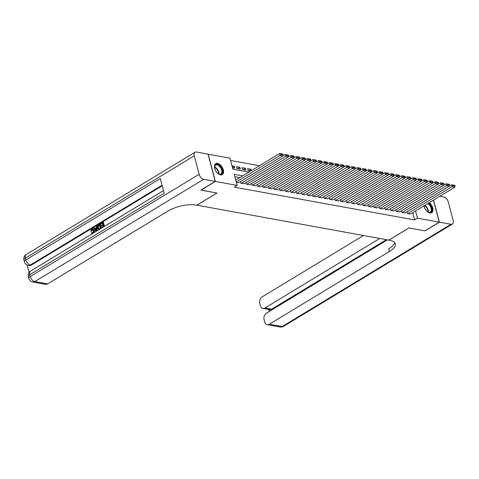 <?xml version="1.0" encoding="UTF-8"?>
<svg xmlns="http://www.w3.org/2000/svg" width="479" height="479" viewBox="0 0 479 479"><rect width="100%" height="100%" fill="white"/><g stroke="black" fill="none" stroke-linecap="round" stroke-linejoin="round"><path stroke-width="0.72" d="M429.31 202.629A6.413 3.7 -121.2 0 1 432.794 208.149A6.413 3.7 -121.2 0 1 431.747 212.67A6.413 3.7 -121.2 0 1 429.944 212.945A6.413 3.7 -121.2 0 1 423.969 205.862M220.52 174.865A6.413 3.7 -121.2 0 1 215.149 169.692A6.413 3.7 -121.2 0 1 215.676 163.626A6.413 3.7 -121.2 0 1 217.478 163.351A6.413 3.7 -121.2 0 1 222.855 168.53A6.413 3.7 -121.2 0 1 222.322 174.596A6.413 3.7 -121.2 0 1 220.52 174.865M208.048 154.232L229.956 158.106L232.878 169.177L248.972 172.099M259.48 165.734L230.585 160.483M406.911 211.826L407.354 213.52L410.635 213.939M401.36 210.82L401.809 212.514L405.09 212.927M395.816 209.808L396.259 211.502L399.54 211.922M390.265 208.802L390.714 210.497L393.989 210.91M384.721 207.79L385.164 209.485L388.445 209.904M379.17 206.784L379.619 208.479L382.895 208.898M373.62 205.772L374.069 207.467L377.35 207.886M368.076 204.767L368.525 206.461L371.8 206.88M362.525 203.755L362.974 205.449L366.255 205.868M356.981 202.749L357.43 204.443L360.705 204.862M351.43 201.743L351.879 203.437L355.161 203.85M345.886 200.731L346.335 202.425L349.61 202.845M340.335 199.725L340.785 201.419L344.066 201.833M334.791 198.713L335.24 200.408L338.515 200.827M329.241 197.707L329.69 199.402L332.971 199.815M323.696 196.695L324.139 198.39L327.42 198.809M318.146 195.689L318.595 197.384L321.876 197.797M312.601 194.678L313.044 196.372L316.326 196.791M307.051 193.672L307.5 195.366L310.775 195.779M301.507 192.66L301.95 194.354L305.231 194.773M295.956 191.654L296.405 193.348L299.68 193.761M290.406 190.642L290.855 192.336L294.136 192.756M284.861 189.636L285.31 191.331L288.586 191.75M279.311 188.624L279.76 190.319L283.041 190.738M273.766 187.618L274.216 189.313L277.491 189.732M268.216 186.606L268.665 188.301L271.946 188.72M262.672 185.601L263.121 187.295L266.396 187.714M257.121 184.595L257.57 186.289L260.851 186.702M251.577 183.583L252.026 185.277L255.301 185.696M246.026 182.577L246.475 184.271L249.757 184.684M240.482 181.565L240.925 183.259L244.206 183.679M232.417 167.411L234.321 166.255L231.998 165.83M237.638 168.614L239.871 167.261L236.542 166.656L237.027 168.5L240.356 169.105L239.871 167.261M243.188 169.62L245.416 168.273L242.087 167.668L242.578 169.512L245.907 170.117L245.416 168.273M248.733 170.632L250.966 169.279L247.637 168.674L248.122 170.518L250.78 171.003M232.483 167.674L234.812 168.099L234.321 166.255M251.331 170.668L250.966 169.279M242.727 175.883L234.243 174.338L237.171 185.409L234.297 187.145L414.592 219.933L412.682 212.7M239.853 177.619L234.872 176.715M236.387 182.433L238.662 182.667M433.423 200.138L439.243 222.148L424.879 230.848L408.934 227.95L388.828 240.123L196.869 205.186M196.881 205.222L216.987 193.049L201.006 190.031M201.036 190.145L215.394 181.451L208.179 154.148M439.243 222.148L417.466 218.19L415.556 210.958M414.592 219.933L417.466 218.19M237.171 185.409L215.394 181.451M236.255 181.942L280.113 155.376L279.628 153.531L235.764 180.098M238.434 182.804L282.891 155.879L280.113 155.376L281.131 154.448L283.071 154.801L282.879 154.058L280.939 153.705L281.131 154.448M279.628 153.531L280.939 153.705M283.071 154.801L282.891 155.879M214.873 168.985A5.55 3.197 -121.2 0 1 214.574 167.195A5.55 3.197 -121.2 0 1 215.526 164.734A5.55 3.197 -121.2 0 1 221.124 167.488A5.55 3.197 -121.2 0 1 221.555 174.039A5.55 3.197 -121.2 0 1 218.646 173.919A5.55 3.197 -121.2 0 1 217.197 172.823M218.496 173.835A5.137 2.964 58.8 0 0 220.915 173.955A5.137 2.964 58.8 0 0 221.041 173.871A5.137 2.964 58.8 0 0 220.717 167.913A5.137 2.964 58.8 0 0 215.592 165.165A5.137 2.964 58.8 0 0 215.466 165.249A5.137 2.964 58.8 0 0 214.58 167.369M221.933 174.781A6.371 3.676 58.8 0 0 221.999 174.733A6.371 3.676 58.8 0 0 221.645 167.422A6.371 3.676 58.8 0 0 215.334 163.884M216.113 171.452A3.658 2.108 58.8 0 0 215.586 170.584M428.328 203.222A5.55 3.197 -121.2 0 1 431.645 207.916A5.55 3.197 -121.2 0 1 430.974 212.119A5.55 3.197 -121.2 0 1 428.064 211.999A5.55 3.197 -121.2 0 1 426.621 210.898M424.298 207.066A5.55 3.197 -121.2 0 1 424.035 205.826M427.915 211.91A5.137 2.964 58.8 0 0 430.34 212.035A5.137 2.964 58.8 0 0 430.465 211.952A5.137 2.964 58.8 0 0 431.034 207.904A5.137 2.964 58.8 0 0 427.777 203.557M431.351 212.856A6.371 3.676 58.8 0 0 431.423 212.808A6.371 3.676 58.8 0 0 428.825 202.922M425.532 209.533A3.658 2.108 58.8 0 0 425.005 208.664M92.728 229.357L91.663 231.189L90.693 231.261L91.711 228.932L92.681 228.681L94.363 230.351L94.255 232.513M92.681 228.681L94.363 230.351M92.333 233.68L91.255 232.986L91.705 232.554L92.519 233.063M96.016 231.447L93.519 227.908L94.034 227.591L94.782 228.717L96.255 227.83L96.285 226.232L96.8 225.914L97.243 225.998L97.063 230.812M94.034 227.591L95.064 228.549M101.68 228.016L101.56 227.579L103.506 226.399L103.147 225.034L101.332 226.136L101.201 225.621L103.009 224.525L102.608 222.992L100.572 224.226L100.44 223.711L103.398 222.268L104.47 226.328M103.225 225.34L101.332 226.136M102.686 223.292L100.572 224.226M162.201 185.798L31.207 265.138A4.934 3.587 100.3 0 1 29.153 265.564L28.321 265.408A4.934 3.587 -79.7 0 0 30.375 264.983L31.207 265.138M27.189 265.061L29.129 272.401M98.554 229.549L99.141 229.561L98.554 229.549L97.536 228.064C97.159 226.651 97.494 225.585 98.542 224.861L100.219 224.196L101.291 228.255M99.584 229.645L98.997 229.627M215.227 181.421L208.018 154.118L196.42 152.011A4.934 2.844 58.8 0 0 195.037 152.214A4.934 2.844 58.8 0 0 194.264 155.831L199.138 174.278A4.934 2.844 58.8 0 0 203.635 179.308L215.227 181.421L200.869 190.115L216.927 193.037L196.827 205.21L195.881 205.042A20.549 7.634 165.2 0 0 167.656 211.215L47.607 283.921A4.934 3.587 100.3 0 1 45.553 284.346L32.71 282.011A4.934 3.587 -79.7 0 0 34.763 281.586L47.607 283.921M203.635 179.308L34.763 281.586A4.934 2.844 -121.2 0 1 30.267 276.557L29.776 274.712L164.183 193.306L160.285 178.547L25.878 259.953L25.387 258.109A4.934 2.844 -121.2 0 1 26.165 254.493L195.037 152.214M102.955 222.19L104.111 226.549M99.776 224.112L100.925 228.471M99.422 224.92L97.985 226.154L98.027 227.782L99.033 229.004L100.327 228.327L99.422 224.92M99.506 225.22L98.429 226.238L98.47 227.86L99.476 229.082M98.716 225.352L99.159 225.429M97.985 226.154L98.429 226.238M98.027 227.782L98.47 227.86M96.8 225.914L96.608 231.094M96.213 229.866L96.243 228.429L95.064 229.142L96.195 230.83L96.213 229.866M96.237 228.782L95.507 229.219L96.183 230.231M95.064 229.142L95.507 229.219M91.705 232.554L92.812 232.944L93.435 230.567L92.339 229.495M91.89 229.417L91.22 231.112L91.663 231.189M92.285 233.069L92.812 232.944M93.92 230.267L93.465 232.992M91.22 231.112L90.693 231.261M439.405 222.178L425.047 230.878L408.988 227.956L388.882 240.135L389.828 240.302A20.549 7.634 -14.8 0 1 395.337 243.751A20.549 7.634 -14.8 0 1 389.337 251.523L269.288 324.229L282.131 326.564L451.002 224.292L439.405 222.178L433.561 200.054M379.727 238.47L264.989 307.961A4.934 3.587 -79.7 0 1 262.935 308.386A4.934 3.587 -79.7 0 1 260.372 305.62L259.798 303.447A4.934 3.587 -79.7 0 1 262.073 296.932L363.477 235.512M451.002 224.292A4.934 2.844 58.8 0 0 452.386 224.082A4.934 2.844 58.8 0 0 453.158 220.466L448.284 202.018A4.934 2.844 58.8 0 0 443.788 196.989L439.818 196.264M387.445 239.871L266.372 313.2A4.934 3.587 -79.7 0 0 264.097 319.715L264.671 321.894A4.934 3.587 -79.7 0 0 267.234 324.654A4.934 3.587 -79.7 0 0 269.288 324.229M386.385 239.68L271.647 309.171A4.934 3.587 100.3 0 1 269.767 309.62L270.114 310.937M394.66 242.512A20.549 7.634 -14.8 0 1 388.637 248.87L389.337 251.523M262.935 308.386L269.767 309.62M241.206 183.313L285.664 156.382L285.179 154.537L240.488 181.601M243.979 183.816L288.436 156.89L285.664 156.382L286.682 155.453L288.621 155.807L288.424 155.07L286.484 154.717L286.682 155.453M285.179 154.537L286.484 154.717M288.621 155.807L288.436 156.89M246.751 184.319L291.208 157.393L290.723 155.549L246.038 182.613M249.529 184.822L293.986 157.896L291.208 157.393L292.226 156.465L294.172 156.819L293.974 156.076L292.034 155.723L292.226 156.465M290.723 155.549L292.034 155.723M294.172 156.819L293.986 157.896M252.301 185.331L296.758 158.399L296.273 156.555L251.583 183.619M255.073 185.834L299.531 158.908L296.758 158.399L297.776 157.471L299.716 157.825L299.525 157.088L297.579 156.735L297.776 157.471M296.273 156.555L297.579 156.735M299.716 157.825L299.531 158.908M257.846 186.337L302.309 159.411L301.818 157.567L257.133 184.631M260.624 186.84L305.081 159.914L302.309 159.411L303.321 158.483L305.267 158.836L305.069 158.094L303.129 157.741L303.321 158.483M301.818 157.567L303.129 157.741M305.267 158.836L305.081 159.914M263.396 187.343L307.853 160.417L307.368 158.573L262.684 185.636M266.168 187.852L310.626 160.926L307.853 160.417L308.871 159.489L310.811 159.842L310.62 159.106L308.674 158.753L308.871 159.489M307.368 158.573L308.674 158.753M310.811 159.842L310.626 160.926M268.941 188.355L313.404 161.429L312.913 159.585L268.228 186.648M271.719 188.858L316.176 161.932L313.404 161.429L314.416 160.501L316.362 160.848L316.164 160.112L314.224 159.758L314.416 160.501M312.913 159.585L314.224 159.758M316.362 160.848L316.176 161.932M274.491 189.361L318.948 162.435L318.463 160.591L273.778 187.654M277.263 189.87L321.72 162.944L318.948 162.435L319.966 161.507L321.906 161.86L321.714 161.124L319.768 160.77L319.966 161.507M318.463 160.591L319.768 160.77M321.906 161.86L321.72 162.944M280.041 190.373L324.499 163.447L324.008 161.603L279.323 188.666M282.814 190.876L327.271 163.95L324.499 163.447L325.51 162.513L327.456 162.866L327.259 162.13L325.319 161.776L325.51 162.513M324.008 161.603L325.319 161.776M327.456 162.866L327.271 163.95M285.586 191.378L330.043 164.453L329.558 162.609L284.873 189.672M288.358 191.887L332.815 164.956L330.043 164.453L331.061 163.525L333.001 163.878L332.809 163.141L330.863 162.788L331.061 163.525M329.558 162.609L330.863 162.788M333.001 163.878L332.815 164.956M291.136 192.39L335.593 165.465L335.102 163.62L290.418 190.684M293.908 192.893L338.366 165.968L335.593 165.465L336.611 164.531L338.551 164.884L338.354 164.147L336.414 163.794L336.611 164.531M335.102 163.62L336.414 163.794M338.551 164.884L338.366 165.968M296.681 193.396L341.138 166.47L340.653 164.626L295.968 191.69M299.453 193.905L343.916 166.973L341.138 166.47L342.156 165.542L344.096 165.896L343.904 165.159L341.964 164.806L342.156 165.542M340.653 164.626L341.964 164.806M344.096 165.896L343.916 166.973M302.231 194.408L346.688 167.482L346.197 165.638L301.513 192.702M305.003 194.911L349.46 167.985L346.688 167.482L347.706 166.548L349.646 166.902L349.448 166.165L347.509 165.812L347.706 166.548M346.197 165.638L347.509 165.812M349.646 166.902L349.46 167.985M307.775 195.414L352.233 168.488L351.748 166.644L307.063 193.708M310.548 195.917L355.011 168.991L352.233 168.488L353.251 167.56L355.19 167.913L354.999 167.177L353.059 166.824L353.251 167.56M351.748 166.644L353.059 166.824M355.19 167.913L355.011 168.991M313.326 196.426L357.783 169.5L357.292 167.656L312.607 194.719M316.098 196.929L360.555 170.003L357.783 169.5L358.801 168.566L360.741 168.919L360.543 168.183L358.603 167.83L358.801 168.566M357.292 167.656L358.603 167.83M360.741 168.919L360.555 170.003M318.87 197.432L363.327 170.506L362.843 168.662L318.158 195.725M321.649 197.935L366.106 171.009L363.327 170.506L364.345 169.578L366.285 169.931L366.094 169.189L364.154 168.842L364.345 169.578M362.843 168.662L364.154 168.842M366.285 169.931L366.106 171.009M324.421 198.444L368.878 171.518L368.393 169.668L323.702 196.737M327.193 198.947L371.65 172.021L368.878 171.518L369.896 170.584L371.836 170.937L371.638 170.201L369.698 169.847L369.896 170.584M368.393 169.668L369.698 169.847M371.836 170.937L371.65 172.021M329.965 199.45L374.422 172.524L373.937 170.68L329.253 197.743M332.743 199.953L377.201 173.027L374.422 172.524L375.44 171.596L377.386 171.949L377.189 171.207L375.249 170.853L375.44 171.596M373.937 170.68L375.249 170.853M377.386 171.949L377.201 173.027M335.516 200.462L379.973 173.53L379.488 171.686L334.797 198.749M338.288 200.964L382.745 174.039L379.973 173.53L380.991 172.602L382.931 172.955L382.739 172.218L380.793 171.865L380.991 172.602M379.488 171.686L380.793 171.865M382.931 172.955L382.745 174.039M341.06 201.467L385.523 174.542L385.032 172.697L340.347 199.761M343.838 201.97L388.295 175.045L385.523 174.542L386.535 173.614L388.481 173.967L388.283 173.224L386.343 172.871L386.535 173.614M385.032 172.697L386.343 172.871M388.481 173.967L388.295 175.045M346.61 202.479L391.068 175.548L390.583 173.703L345.898 200.767M349.383 202.982L393.84 176.056L391.068 175.548L392.085 174.619L394.025 174.973L393.834 174.236L391.888 173.883L392.085 174.619M390.583 173.703L391.888 173.883M394.025 174.973L393.84 176.056M352.155 203.485L396.618 176.559L396.127 174.715L351.442 201.779M354.933 203.988L399.39 177.062L396.618 176.559L397.63 175.631L399.576 175.985L399.378 175.242L397.438 174.889L397.63 175.631M396.127 174.715L397.438 174.889M399.576 175.985L399.39 177.062M357.705 204.491L402.162 177.565L401.677 175.721L356.993 202.785M360.477 205L404.935 178.074L402.162 177.565L403.18 176.637L405.12 176.991L404.929 176.254L402.983 175.901L403.18 176.637M401.677 175.721L402.983 175.901M405.12 176.991L404.935 178.074M363.256 205.503L407.713 178.577L407.222 176.733L362.537 203.797M366.028 206.006L410.485 179.08L407.713 178.577L408.725 177.649L410.671 177.996L410.473 177.26L408.533 176.907L408.725 177.649M407.222 176.733L408.533 176.907M410.671 177.996L410.485 179.08M368.8 206.509L413.257 179.583L412.772 177.739L368.088 204.802M371.572 207.018L416.029 180.092L413.257 179.583L414.275 178.655L416.215 179.008L416.023 178.272L414.078 177.919L414.275 178.655M412.772 177.739L414.078 177.919M416.215 179.008L416.029 180.092M374.35 207.521L418.808 180.595L418.317 178.751L373.632 205.814M377.123 208.024L421.58 181.098L418.808 180.595L419.826 179.661L421.765 180.014L421.568 179.278L419.628 178.924L419.826 179.661M418.317 178.751L419.628 178.924M421.765 180.014L421.58 181.098M379.895 208.527L424.352 181.601L423.867 179.757L379.182 206.82M382.667 209.036L427.13 182.104L424.352 181.601L425.37 180.673L427.31 181.026L427.118 180.29L425.172 179.936L425.37 180.673M423.867 179.757L425.172 179.936M427.31 181.026L427.13 182.104M385.445 209.539L429.902 182.613L429.412 180.769L384.727 207.832M388.218 210.042L432.675 183.116L429.902 182.613L430.92 181.679L432.86 182.032L432.663 181.296L430.723 180.942L430.92 181.679M429.412 180.769L430.723 180.942M432.86 182.032L432.675 183.116M390.99 210.544L435.447 183.619L434.962 181.775L390.277 208.838M393.762 211.047L438.225 184.122L435.447 183.619L436.465 182.691L438.405 183.044L438.213 182.307L436.273 181.954L436.465 182.691M434.962 181.775L436.273 181.954M438.405 183.044L438.225 184.122M396.54 211.556L440.997 184.631L440.506 182.786L395.822 209.85M399.312 212.059L443.77 185.133L440.997 184.631L442.015 183.697L443.955 184.05L443.758 183.313L441.818 182.96L442.015 183.697M440.506 182.786L441.818 182.96M443.955 184.05L443.77 185.133M402.085 212.562L446.542 185.636L446.057 183.792L401.372 210.856M404.863 213.065L449.32 186.139L446.542 185.636L447.56 184.708L449.5 185.062L449.308 184.325L447.368 183.972L447.56 184.708M446.057 183.792L447.368 183.972M449.5 185.062L449.32 186.139M407.635 213.574L452.092 186.648L451.607 184.798L406.916 211.868M410.407 214.077L454.864 187.151L452.092 186.648L453.11 185.714L455.05 186.068L454.852 185.331L452.912 184.978L453.11 185.714M451.607 184.798L452.912 184.978M455.05 186.068L454.864 187.151M214.61 166.92A5.137 2.964 -121.2 0 1 218.903 174.015M218.526 173.847A4.97 2.868 58.8 0 0 214.58 167.333M424.783 205.371A5.137 2.964 -121.2 0 1 428.328 212.095M427.945 211.928A4.97 2.868 58.8 0 0 424.388 205.611M194.264 155.831L25.387 258.109A4.934 1.832 165.2 0 0 23.95 259.971L24.435 261.815A4.934 1.832 -14.8 0 1 25.878 259.953A4.934 2.844 -121.2 0 0 30.375 264.983L162.052 185.235M163.471 190.594L30.548 271.096A4.934 2.844 -121.2 0 0 29.776 274.712A4.934 1.832 165.2 0 0 28.339 276.575L28.824 278.419A4.934 1.832 -14.8 0 1 30.267 276.557L199.138 174.278M95.71 230.1L96.153 230.183M264.989 307.961L271.647 309.171M282.131 326.564A4.934 3.587 100.3 0 1 280.077 326.989A4.934 4.934 0 0 0 283.514 326.361A4.934 2.844 -121.2 0 1 282.131 326.564M30.548 271.096A4.934 4.934 0 0 0 28.339 276.575M28.824 278.419A4.934 4.934 0 0 0 32.71 282.011M26.165 254.493A4.934 4.934 0 0 0 23.95 259.971M24.435 261.815A4.934 4.934 0 0 0 28.321 265.408M99.159 229.675L98.716 229.591M92.525 233.746L92.082 233.668M267.234 324.654L280.077 326.989M283.514 326.361L452.386 224.082M268.755 309.446L269.282 311.44"/></g></svg>
